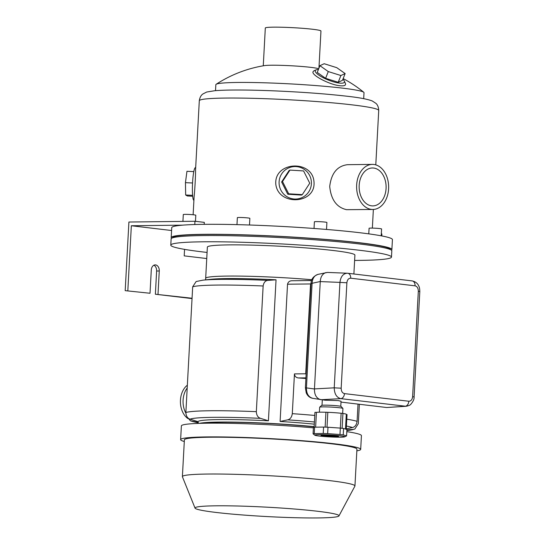 <?xml version="1.0" encoding="UTF-8"?>
<svg xmlns="http://www.w3.org/2000/svg" width="545" height="545" viewBox="0 0 545 545"><rect width="100%" height="100%" fill="white"/><g stroke="black" fill="none" stroke-linecap="round" stroke-linejoin="round"><path stroke-width="0.82" d="M207.073 252.437A110.506 7.18 3.1 0 1 170.789 245.127L171.13 238.887A110.506 7.18 3.1 0 1 239.228 235.944A110.506 7.18 3.1 0 1 359.196 243.949A110.506 7.18 3.1 0 1 391.814 250.836L391.48 257.077A110.506 7.18 3.1 0 1 354.618 260.428M170.789 245.127A110.506 7.18 3.1 0 1 238.887 242.178A110.506 7.18 3.1 0 1 358.862 250.189A110.506 7.18 3.1 0 1 391.48 257.077M205.588 279.878L205.676 278.297A73.882 4.803 3.1 0 1 311.89 279.728A73.882 4.803 -176.9 0 0 227.081 276.083A73.882 4.803 -176.9 0 0 205.676 278.297L207.366 247.103A73.882 4.803 3.1 0 1 252.894 245.134A73.882 4.803 3.1 0 1 333.097 250.489A73.882 4.803 3.1 0 1 354.904 255.094L353.882 273.999M342.894 79.25A15.655 3.965 -158.4 0 1 344.276 80.987A15.655 3.965 -158.4 0 1 328.39 80.061A15.655 3.965 -158.4 0 1 316.195 69.842A15.655 3.965 -158.4 0 1 318.389 69.528M338.213 82.275L342.464 80.326L345.142 73.575L336.783 67.675L324.173 63.724L319.922 65.672L317.245 72.43L325.603 78.33L338.213 82.275L340.891 75.523L345.142 73.575M193.904 200.424L193.604 200.097A16.282 2.098 -87.4 0 1 192.514 183.89A16.282 2.098 -87.4 0 1 195.076 167.846L195.696 167.274M294.368 199.02A16.282 16.139 63.7 0 0 311.413 183.1A16.282 16.139 63.7 0 0 294.736 166.559A16.282 16.139 63.7 0 0 279.129 183.903A16.282 16.139 63.7 0 0 294.368 199.02M289.082 170.53L281.629 181.962L287.794 194.238L301.412 195.076L302.298 194.64L309.751 183.202L303.585 170.932L289.967 170.095L289.082 170.53M215.52 90.647L215.847 84.686A74.195 4.823 3.1 0 1 216.161 84.277A74.195 4.823 3.1 0 1 264.625 82.799A74.195 4.823 3.1 0 1 342.11 88.086A74.195 4.823 3.1 0 1 363.747 92.269A74.195 4.823 3.1 0 1 364.012 92.711L363.692 98.665M344.276 80.987L345.366 83.283C346.191 85.374 344.358 86.192 339.876 85.735C329.97 84.836 311.774 75.476 312.946 71.865L314.043 70.687L316.195 69.842M216.161 84.277A125.221 125.221 0 0 1 264.441 65.611A27.863 1.812 3.1 0 1 310.67 67.342A27.863 1.812 3.1 0 1 317.769 68.5A125.221 125.221 0 0 1 318.696 68.759M339.508 95.402L343.595 95.845M372.889 209.471L346.531 209.682C336.647 207.4 331.04 199.661 329.711 186.472C331.319 173.256 337.232 165.993 347.465 164.685L372.364 164.392A22.543 16.023 89.3 0 0 356.614 186.077A22.543 16.023 89.3 0 0 371.411 209.389A22.543 16.023 89.3 0 0 372.889 209.471A22.543 16.023 89.3 0 0 388.646 186.744A22.543 16.023 89.3 0 0 372.364 164.392M275.811 184.278C273.897 161.449 312.203 159.406 313.975 181.621C316.257 204.348 278.311 206.214 275.811 184.278M375.784 164.869L378.727 110.478A89.843 5.838 3.1 0 0 352.206 104.872A89.843 5.838 3.1 0 0 254.665 98.366A89.843 5.838 3.1 0 0 199.3 100.757L195.573 169.563C195.675 174.598 194.817 190.505 194.095 196.902L193.128 214.75M263.269 65.809L265.313 27.999A27.863 1.812 3.1 0 1 282.487 27.257A27.863 1.812 3.1 0 1 312.735 29.273A27.863 1.812 3.1 0 1 320.957 31.011L318.948 68.139M171.58 238.288A110.506 7.18 3.1 0 1 171.198 237.64L171.736 227.66A110.506 7.18 3.1 0 1 239.834 224.71A110.506 7.18 3.1 0 1 359.802 232.722A110.506 7.18 3.1 0 1 392.427 239.609L391.882 249.59A110.506 7.18 3.1 0 1 391.433 250.189M171.198 237.64A110.506 7.18 3.1 0 1 239.296 234.691A110.506 7.18 3.1 0 1 359.264 242.702A110.506 7.18 3.1 0 1 391.882 249.59M390.377 249.576A109.007 7.085 -176.9 0 0 390.383 249.508A109.007 7.085 -176.9 0 0 358.208 242.716A109.007 7.085 -176.9 0 0 239.868 234.813A109.007 7.085 -176.9 0 0 172.697 237.722A109.007 7.085 -176.9 0 0 172.697 237.79M371.601 205.833A18.966 13.482 89.3 0 0 372.848 205.894A18.966 13.482 89.3 0 0 386.105 186.772A18.966 13.482 89.3 0 0 372.405 167.969A18.966 13.482 89.3 0 0 359.148 186.213A18.966 13.482 89.3 0 0 371.601 205.833M289.967 170.095L282.514 181.526L281.629 181.962M282.514 181.526L288.68 193.795L287.794 194.238M288.68 193.795L302.298 194.64M192.685 196.227L187.391 195.989L185.668 195.008L185.45 182.664L186.949 171.3L193.809 171.614M185.668 195.008L192.596 195.321M185.45 182.664L192.562 182.991M319.922 65.672L328.281 71.572L325.603 78.33M328.281 71.572L340.891 75.523M381.772 235.93L381.881 233.996A6.261 0.409 -176.9 0 0 381.323 233.798M381.207 235.822L381.582 228.961A6.261 0.409 -176.9 0 0 377.719 228.375A6.261 0.409 -176.9 0 0 370.893 228.096A6.261 0.409 -176.9 0 0 369.081 228.28L368.774 233.859M326.523 229.445L326.898 222.476A6.261 0.409 -176.9 0 0 323.035 221.89A6.261 0.409 -176.9 0 0 316.209 221.611A6.261 0.409 -176.9 0 0 314.397 221.795L314.029 228.471M249.501 225.003L249.862 218.341A6.261 0.409 -176.9 0 0 245.999 217.755A6.261 0.409 -176.9 0 0 239.173 217.475A6.261 0.409 -176.9 0 0 237.354 217.659L236.98 224.635M202.794 280.178A82.479 5.361 3.1 0 1 268.011 280.382L276.043 279.81A73.882 4.803 3.1 0 0 226.945 278.577A73.882 4.803 3.1 0 0 210.847 279.306L202.794 280.178L196.132 281.533L192.678 286.813L185.872 412.497C186.083 416.121 187.487 418.349 190.082 419.173L197.951 421.632A73.882 4.803 3.1 0 1 219.308 419.575A73.882 4.803 3.1 0 1 268.413 420.801L260.537 418.349A82.479 5.361 -176.9 0 0 190.082 419.173M268.011 280.382C265.361 280.586 263.739 282.453 263.14 285.982L256.334 411.666C256.538 415.276 257.935 417.504 260.537 418.349M276.043 279.81L268.413 420.801M314.158 426.653A73.882 4.803 -176.9 0 0 219.172 422.068A73.882 4.803 -176.9 0 0 199.456 423.37M292.352 280.764C289.783 280.655 288.176 281.806 287.535 284.211L280.103 421.462A73.882 4.803 3.1 0 1 314.295 424.16M314.152 426.851A71.375 4.639 -176.9 0 0 203.258 423.267M359.359 404.274L358.303 423.758L354.85 429.038L348.187 430.393A82.479 5.361 -176.9 0 0 353.433 429.365L354.85 429.038M346.913 429.835L353.433 429.365M358.024 404.118L357.091 421.353C356.559 424.862 355.013 426.926 352.445 427.546L346.266 428.861M305.895 378.516A87.656 5.695 -176.9 0 0 298.442 377.951C296.051 377.671 294.722 376.329 294.45 373.911L292.297 413.669C291.759 417.191 290.213 419.255 287.651 419.861L280.103 421.462M187.337 417.238L190.43 420.822L198.455 422.423M216.304 512.47A72.097 4.687 -176.9 0 0 293.557 517.668A72.097 4.687 -176.9 0 0 338.963 515.911A72.097 4.687 -176.9 0 0 267.268 507.197A72.097 4.687 -176.9 0 0 195.049 508.117A72.097 4.687 -176.9 0 0 216.304 512.47M356.846 450.844A90.157 5.859 -176.9 0 0 360.688 449.373L361.43 435.646A90.157 5.859 -176.9 0 0 346.811 431.633M313.395 427.845A90.157 5.859 -176.9 0 0 181.376 425.897L180.633 439.624A90.157 5.859 -176.9 0 0 184.292 441.498M360.688 449.373A90.157 5.859 -176.9 0 0 270.974 438.65A90.157 5.859 -176.9 0 0 180.633 439.624M338.963 515.911L354.89 486.147A86.403 5.614 -176.9 0 0 354.945 485.977L356.934 449.169A86.403 5.614 -176.9 0 0 270.967 438.895A86.403 5.614 -176.9 0 0 184.387 439.829L182.391 476.63A86.403 5.614 -176.9 0 0 182.425 476.807L195.049 508.117M354.945 485.977A86.403 5.614 -176.9 0 0 268.971 475.703A86.403 5.614 -176.9 0 0 182.391 476.63M340.775 406.311L341.054 401.27L338.281 400.582L325.004 400.2L312.68 398.313C309.764 397.761 307.612 395.949 306.249 392.877L305.391 387.754L311.038 283.516L320.262 281.52L314.451 388.905L334.228 387.822L341.177 388.204L346.886 282.773L339.944 282.392C340.693 276.656 343.105 273.604 347.172 273.222L347.574 273.256A5.007 3.508 -83.2 0 1 347.771 273.27A5.007 3.508 -83.2 0 0 347.771 273.27L347.172 273.222M341.007 402.094L386.691 407.517L405.133 406.27A5.007 3.508 -83.2 0 0 408.805 401.243L344.454 393.613A5.007 3.508 -83.2 0 1 340.788 398.64C336.585 397.523 334.398 393.912 334.228 387.822L339.944 282.392L320.262 281.588M320.685 399.683C316.454 398.415 314.37 394.846 314.445 388.973L314.451 388.905M406.168 406.284L386.691 407.517M306.099 374.647A6.261 4.449 -90.7 0 1 305.8 371.847L310.459 285.757A6.261 4.449 -90.7 0 1 311.072 283.039M406.086 406.291L340.788 398.64L321.005 399.723M312.68 398.313C308.388 397.046 306.31 393.476 306.44 387.611L312.087 283.373C312.401 278.515 314.329 275.525 317.858 274.408L327.491 272.425L347.192 273.222M320.262 281.52C320.63 276.656 322.558 273.665 326.06 272.555M412.619 396.671L418.328 291.241L419.807 291.555L414.098 396.985L412.619 396.671C412.245 399.669 410.971 401.195 408.805 401.243M418.328 291.241C418.281 288.196 417.191 286.391 415.052 285.832A5.007 3.508 -83.2 0 0 412.122 280.9A5.007 3.508 -83.2 0 0 412.115 280.9A5.007 3.508 -83.2 0 0 411.925 280.886M346.886 282.773C347.267 279.769 348.541 278.25 350.707 278.202A5.007 3.508 -83.2 0 0 347.778 273.27L412.115 280.9C415.481 281.629 417.722 283.393 418.846 286.186C419.418 287.106 419.739 288.891 419.807 291.555M305.391 387.754L314.445 388.973M319.39 412.19L319.663 407.224A11.643 0.756 3.1 0 1 319.69 407.176A11.643 0.756 3.1 0 1 327.191 406.917A11.643 0.756 3.1 0 1 339.481 407.755A11.643 0.756 3.1 0 1 342.894 408.43A11.643 0.756 3.1 0 1 342.921 408.478L342.655 413.328M319.69 407.176L321.659 405.412A9.769 0.634 3.1 0 1 327.954 405.201A9.769 0.634 3.1 0 1 338.261 405.896A9.769 0.634 3.1 0 1 341.122 406.468L342.894 408.43M314.24 433.582L314.588 427.178A16.902 1.097 -176.9 0 0 313.416 427.403L313.075 433.806A16.902 1.097 3.1 0 1 314.24 433.582L323.226 433.473L323.573 427.069L314.588 427.178M314.853 435.23A15.028 0.974 -176.9 0 0 317.851 435.877A15.028 0.974 -176.9 0 0 333.744 437.083A15.028 0.974 -176.9 0 0 344.672 436.845A15.028 0.974 -176.9 0 0 340.339 435.802A15.028 0.974 -176.9 0 0 323.253 434.692A15.028 0.974 -176.9 0 0 314.853 435.23L313.075 433.806M323.226 433.473A16.902 1.097 3.1 0 1 327.647 433.636L339.978 434.515A16.902 1.097 3.1 0 1 343.234 434.896L343.582 428.493A16.902 1.097 -176.9 0 0 340.325 428.104L327.995 427.232A16.902 1.097 -176.9 0 0 323.573 427.069M343.234 434.896L346.586 435.884L346.927 429.474L343.582 428.493M327.647 433.636L327.995 427.232M339.978 434.515L341.136 413.267A15.342 0.995 3.1 0 0 327.817 412.32L325.944 412.211L325.133 427.117M327.007 427.185L327.817 412.32L327.014 427.185M315.623 427.164L316.42 412.367A15.342 0.995 3.1 0 1 325.944 412.252M342.928 413.485A15.342 0.995 3.1 0 1 346.3 414.295L345.503 429.058M342.124 428.309L342.934 413.389L341.136 413.267M346.239 429.276L347.036 414.588L346.293 414.493M316.42 412.367L314.935 412.34L314.131 427.232M323.601 436A8.768 0.572 3.1 0 1 321.039 435.414A8.768 0.572 3.1 0 1 329.8 435.353A8.768 0.572 3.1 0 1 338.506 436.361A8.768 0.572 3.1 0 1 333.383 436.64A8.768 0.572 3.1 0 1 323.601 436M336.715 435.952A8.141 0.531 3.1 0 1 324.077 435.366A8.141 0.531 3.1 0 1 322.858 435.203M187.201 388.013A18.782 13.353 89.3 0 0 183.086 400.146A18.782 13.353 89.3 0 0 185.865 413.144M187.351 385.206A18.782 13.353 89.3 0 0 180.45 400.18A18.782 13.353 89.3 0 0 187.868 418.546M192.065 298.244L155.366 294.232L192.044 298.585M158.009 294.205L159.269 270.994A5.634 4.006 -90.7 0 0 155.209 264.89A5.634 4.006 -90.7 0 0 151.278 270.048L150.025 293.258L125.193 290.655L128.906 222.033L194.96 221.256L204.307 222.367L204.198 224.342M150.025 293.258L125.193 290.655M194.783 224.526L194.96 221.256M182.813 225.14L131.345 225.746L127.83 290.628M153.888 265.217A5.634 4.006 -90.7 0 1 156.626 271.029L155.366 294.232M206.746 258.541L184.203 255.871L184.557 249.372M131.345 225.746L171.58 230.515M195.471 221.318L195.798 215.234A6.261 0.409 -176.9 0 0 191.942 214.648A6.261 0.409 -176.9 0 0 185.109 214.369A6.261 0.409 -176.9 0 0 183.297 214.553L182.922 221.399M192.678 286.813A87.656 5.695 3.1 0 1 263.14 285.982M256.334 411.666A87.656 5.695 -176.9 0 0 185.872 412.497M357.091 421.353A87.656 5.695 -176.9 0 0 346.79 419.18M314.765 415.447A87.656 5.695 -176.9 0 0 292.297 413.669M294.45 373.911L305.909 373.775M287.535 284.211L310.759 283.938M352.445 427.546A82.479 5.361 -176.9 0 0 346.416 426.033M314.411 421.98A82.479 5.361 -176.9 0 0 287.651 419.861M191.07 420.999A82.479 5.361 -176.9 0 0 195.11 422.103L190.43 420.822M298.442 377.951L305.929 377.862M341.177 388.204C341.231 391.249 342.321 393.054 344.454 393.613M350.707 278.202L415.052 285.832M305.8 371.847L306.256 371.84M310.459 285.757L310.916 285.75M159.269 270.994L156.626 271.029M390.016 249.419L390.043 248.902M173.072 237.674L173.106 237.157M363.747 92.269A125.221 125.221 0 0 0 343.152 78.589M372.358 228.103L373.366 209.457M378.727 110.478C378.503 105.056 375.927 103.475 375.961 103.386L372.31 100.995C367.568 99.149 359.155 97.569 347.076 96.24C325.174 93.733 299.641 91.887 270.484 90.708C245.42 89.775 226.897 89.768 214.914 90.695L206.705 92.023L202.815 94.013C202.842 94.101 200.104 95.395 199.3 100.757M197.91 421.619L197.815 423.424M346.872 430.536L348.187 430.393M197.855 422.702L195.11 422.103M311.597 280.518L291.936 280.75M414.098 396.985C414.275 399.076 413.205 401.474 410.896 404.186C410.317 405.058 408.702 405.759 406.059 406.291M311.038 283.516C310.997 279.36 313.28 276.322 317.885 274.408M322.02 405.296L322.313 399.88M344.672 436.845L346.559 435.891"/></g></svg>
